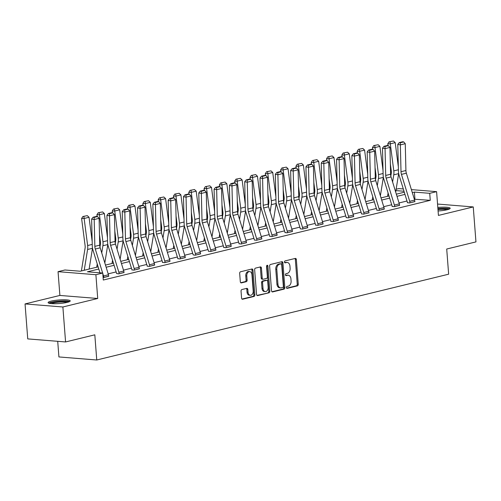 <?xml version="1.0" encoding="UTF-8"?>
<svg xmlns="http://www.w3.org/2000/svg" width="501" height="501" viewBox="0 0 501 501"><rect width="100%" height="100%" fill="white"/><g stroke="black" fill="none" stroke-linecap="round" stroke-linejoin="round"><path stroke-width="0.75" d="M286.422 287.574A0.977 0.676 94.6 0 0 287.167 288.369L297.406 285.877A1.397 0.964 94.6 0 0 298.264 284.267L296.36 259.556A1.397 0.964 94.6 0 0 295.509 258.403A1.397 0.964 94.6 0 0 295.289 258.422L285.056 260.915A0.977 0.676 94.6 0 0 285.207 262.837L286.528 262.518A4.465 3.087 94.6 0 1 287.223 262.455A4.465 3.087 94.6 0 1 289.947 266.156L290.11 268.217A4.465 3.087 94.6 0 1 287.367 273.358L286.04 273.684A0.977 0.676 94.6 0 0 286.19 275.606L287.511 275.281A4.465 3.087 94.6 0 1 288.207 275.224A4.465 3.087 94.6 0 1 290.931 278.925L291.094 280.98A4.465 3.087 94.6 0 1 288.344 286.127L287.023 286.447A0.977 0.676 94.6 0 0 286.422 287.574M67.153 302.391A11.085 1.785 -4.4 0 0 70.228 300.901A11.085 1.785 -4.4 0 0 63.239 299.78A11.085 1.785 -4.4 0 0 51.202 301.107A11.085 1.785 -4.4 0 0 48.121 302.604A11.085 1.785 -4.4 0 0 55.116 303.719A11.085 1.785 -4.4 0 0 67.153 302.391M438.081 210.977A11.085 1.785 -4.4 0 0 447.111 209.756A11.085 1.785 -4.4 0 0 450.186 208.266A11.085 1.785 -4.4 0 0 437.811 207.439M241.902 289.547A1.397 0.964 94.6 0 0 241.044 291.156L241.576 298.089A1.397 0.964 94.6 0 0 242.428 299.247A1.397 0.964 94.6 0 0 242.647 299.229L254.013 296.454A1.397 0.964 94.6 0 0 254.871 294.851L252.967 270.139A1.397 0.964 94.6 0 0 252.116 268.981A1.397 0.964 94.6 0 0 251.897 268.999L240.536 271.774A1.397 0.964 94.6 0 0 239.678 273.377L240.317 281.75A1.397 0.964 94.6 0 0 241.169 282.908A1.397 0.964 94.6 0 0 241.388 282.89L246.254 281.706A1.397 0.964 94.6 0 0 247.112 280.097L246.793 275.945A3.732 2.58 94.6 0 1 249.667 271.598A3.732 2.58 94.6 0 1 251.947 274.686L253.193 290.956A3.732 2.58 94.6 0 1 250.318 295.302A3.732 2.58 94.6 0 1 248.045 292.215L247.832 289.503A1.397 0.964 94.6 0 0 246.98 288.344A1.397 0.964 94.6 0 0 246.768 288.363L241.902 289.547M65.575 341.951L27.743 338.901L25.05 303.938L62.882 306.981L65.575 341.951L94.814 334.818L96.756 359.994L448.645 274.197L446.71 249.028L475.95 241.895L473.257 206.932L438.425 215.424L436.596 191.651L429.726 193.323L430.265 200.319L103.294 280.034L102.761 273.039L95.891 274.717L58.053 271.667L64.923 269.989L80.26 271.229L98.133 266.87M62.882 306.981L97.72 298.49L95.891 274.717M271.536 290.787A1.397 0.964 94.6 0 0 272.381 291.939A1.397 0.964 94.6 0 0 272.6 291.926L283.967 289.152A1.397 0.964 94.6 0 0 284.825 287.543L282.921 262.837A1.397 0.964 94.6 0 0 282.076 261.679A1.397 0.964 94.6 0 0 281.856 261.697L270.49 264.465A1.397 0.964 94.6 0 0 269.632 266.075L271.536 290.787M268.987 292.803L257.627 295.577A1.397 0.964 94.6 0 1 257.408 295.59A1.397 0.964 94.6 0 1 256.556 294.438L254.652 269.726A1.397 0.964 94.6 0 1 255.51 268.116L260.376 266.933A1.397 0.964 94.6 0 1 260.595 266.914A1.397 0.964 94.6 0 1 261.447 268.073L262.217 278.093A1.397 0.964 94.6 0 0 263.069 279.251A1.397 0.964 94.6 0 0 263.282 279.232L266.513 278.443A1.397 0.964 94.6 0 0 267.371 276.834L266.563 266.4A0.977 0.676 94.6 0 1 267.916 266.075L269.845 291.194A1.397 0.964 94.6 0 1 268.987 292.803L256.975 295.402M473.257 206.932L437.548 204.051M57.715 341.313L58.918 356.944L96.756 359.994M430.265 200.319L414.34 199.223M406.994 201.014L399.028 202.955M391.688 204.746L383.722 206.688M376.376 208.479L368.417 210.42M361.071 212.211L353.105 214.152M345.765 215.944L337.799 217.885M330.453 219.676L322.487 221.617M315.148 223.408L307.182 225.35M299.836 227.141L291.87 229.082M284.53 230.873L276.565 232.815M269.219 234.606L261.259 236.547M253.913 238.338L245.947 240.28M238.608 242.071L230.642 244.012M223.296 245.803L215.33 247.745M207.99 249.536L200.024 251.477M192.678 253.268L184.719 255.209M177.373 257L169.407 258.942M162.061 260.727L154.101 262.674M146.755 264.459L138.79 266.407M131.45 268.192L123.484 270.133M116.138 271.924L108.172 273.865M407.438 202.648L409.505 202.974L414.891 201.496M392.133 206.381L394.199 206.706L399.579 205.228M376.821 210.113L378.888 210.439L384.273 208.961M361.515 213.846L363.582 214.171L368.961 212.693M346.204 217.578L348.27 217.904L353.656 216.426M330.898 221.31L332.965 221.636L338.344 220.158M315.592 225.043L317.653 225.369L323.039 223.891M300.281 228.775L302.347 229.101L307.733 227.623M284.975 232.508L287.042 232.833L292.421 231.356M269.663 236.24L271.73 236.566L277.116 235.088M254.358 239.973L256.424 240.298L261.804 238.82M239.046 243.699L241.113 244.025L246.498 242.553M223.74 247.431L225.807 247.757L231.193 246.285M208.435 251.164L210.495 251.489L215.881 250.018M195.678 255.103L195.678 255.078A4.972 3.501 -103.7 0 0 195.39 253.562L187.13 226.64A7.108 4.997 76.3 0 1 186.691 223.966L186.046 197.143L183.479 196.686L184.124 223.509A10.659 7.502 -103.7 0 0 184.781 227.517L193.042 254.439A1.422 1.002 76.3 0 1 193.123 254.871L195.19 255.222L200.575 253.75M177.817 258.629L179.884 258.954L185.264 257.483M162.506 262.361L164.572 262.687L169.958 261.215M147.2 266.094L149.267 266.419L154.646 264.948M131.895 269.826L133.955 270.152L139.341 268.68M119.138 273.765L119.138 273.74A4.972 3.501 -103.7 0 0 118.85 272.225L110.589 245.296A7.108 4.997 76.3 0 1 110.151 242.628L109.506 215.806L106.932 215.349L107.583 242.171A10.659 7.502 -103.7 0 0 108.241 246.173L116.501 273.101A1.422 1.002 76.3 0 1 116.583 273.533L118.649 273.884L124.035 272.406M108.723 276.139L103.112 277.598M97.72 298.49L59.888 295.44L25.05 303.938M59.888 295.44L58.053 271.667M396.134 189.24L398.758 188.601L403.299 188.965M98.797 269.031L87.418 271.805L102.761 273.039M429.726 193.323L414.39 192.09L412.304 192.597M404.958 194.388L396.999 196.329M389.653 198.12L381.687 200.062M374.347 201.853L366.381 203.794M359.035 205.585L351.069 207.527M343.73 209.318L335.764 211.259M328.418 213.044L320.458 214.992M313.112 216.776L305.147 218.724M297.807 220.509L289.841 222.45M282.495 224.241L274.529 226.183M267.19 227.974L259.224 229.915M251.878 231.706L243.912 233.648M236.572 235.439L228.606 237.38M221.26 239.171L213.301 241.113M205.955 242.904L197.989 244.845M190.649 246.636L182.683 248.577M175.337 250.368L167.372 252.31M160.032 254.101L152.066 256.042M144.72 257.833L136.76 259.775M129.415 261.566L121.449 263.507M114.109 265.298L106.143 267.24M411.39 189.616L436.596 191.651M404 191.25L395.915 190.599M105.479 265.079L113.445 263.138M120.785 261.347L128.751 259.405M136.097 257.614L144.063 255.673M151.402 253.882L159.368 251.94M166.714 250.149L174.674 248.208M182.02 246.417L189.985 244.475M197.325 242.684L205.291 240.743M212.637 238.952L220.603 237.011M227.942 235.22L235.908 233.278M243.254 231.487L251.214 229.546M258.56 227.755L266.526 225.813M273.865 224.022L281.831 222.081M289.177 220.296L297.143 218.348M304.483 216.564L312.449 214.622M319.795 212.831L327.76 210.89M335.1 209.099L343.066 207.157M350.412 205.366L358.372 203.425M365.717 201.634L373.683 199.692M381.023 197.901L388.989 195.96M396.335 194.169L404.301 192.227M414.928 199.079L414.39 192.09M288.207 275.224L287.186 275.143A4.465 3.087 94.6 0 0 286.491 275.199L287.511 275.281M285.658 275.4L286.491 275.199M287.223 262.455L286.203 262.374A4.465 3.087 94.6 0 0 285.507 262.43L286.528 262.518M284.674 262.637L285.507 262.43M286.641 288.169L296.379 285.795A1.397 0.964 94.6 0 0 297.237 284.186L295.339 259.474A1.397 0.964 94.6 0 0 294.92 258.51M271.955 291.751L282.946 289.071A1.397 0.964 94.6 0 0 283.804 287.461L281.9 262.749A1.397 0.964 94.6 0 0 281.481 261.785M282.758 287.486A0.977 0.676 94.6 0 0 283.359 286.365L281.694 264.672A0.977 0.676 94.6 0 0 280.942 263.877L279.545 264.215A4.465 3.087 94.6 0 0 276.803 269.363L277.942 284.186A4.465 3.087 94.6 0 0 280.666 287.887A4.465 3.087 94.6 0 0 281.362 287.831L282.758 287.486M280.222 263.82A0.977 0.676 94.6 0 0 279.921 263.795L280.942 263.877M280.666 287.887L279.646 287.806A4.465 3.087 94.6 0 1 276.921 284.105L275.782 269.281A4.465 3.087 94.6 0 1 278.525 264.133L279.921 263.795M263.069 279.251L262.042 279.163A1.397 0.964 94.6 0 1 261.19 278.011L260.42 267.991A1.397 0.964 94.6 0 0 260 267.027M267.966 292.722A1.397 0.964 94.6 0 0 268.824 291.112L266.889 265.993A0.977 0.676 94.6 0 0 266.782 265.561M263.012 288.495A3.732 2.58 94.6 0 0 265.292 291.582A3.732 2.58 94.6 0 0 268.167 287.236L267.728 281.506A1.397 0.964 94.6 0 0 266.876 280.347A1.397 0.964 94.6 0 0 266.657 280.366L263.432 281.155A1.397 0.964 94.6 0 0 262.574 282.758L263.012 288.495L261.992 288.407A3.732 2.58 94.6 0 0 264.271 291.501L265.292 291.582M266.069 280.316A1.397 0.964 94.6 0 0 265.856 280.266A1.397 0.964 94.6 0 0 265.636 280.284L266.657 280.366M261.992 288.407L261.553 282.677A1.397 0.964 94.6 0 1 262.411 281.067L265.636 280.284M250.318 295.302L249.298 295.221A3.732 2.58 94.6 0 1 247.018 292.127L246.811 289.415A1.397 0.964 94.6 0 0 246.392 288.457M249.667 271.598L248.646 271.517A3.732 2.58 94.6 0 0 245.766 275.863L246.793 275.945M240.743 282.714L245.233 281.625A1.397 0.964 94.6 0 0 246.091 280.015L245.766 275.863M241.996 299.053L252.986 296.373A1.397 0.964 94.6 0 0 253.844 294.763L251.947 270.058A1.397 0.964 94.6 0 0 251.527 269.093M393.473 141.006L389.026 141.864L393.473 141.006L395.208 142.635L398.333 166.802M398.677 173.54A10.659 7.502 76.3 0 1 398.658 173.634L395.684 192.04M395.208 142.635L390.298 143.831L393.799 170.885A10.659 7.502 76.3 0 1 393.755 174.83L392.596 181.982M390.041 141.846L390.298 143.831L387.768 143.875L389.026 141.864M390.83 176.095L391.237 173.565A7.108 4.997 -103.7 0 0 391.268 170.935L390.354 163.877M387.993 145.591L387.768 143.875M387.555 196.304L388.087 193.023M409.993 202.855L409.993 202.824A4.972 3.501 -103.7 0 0 409.705 201.308L401.445 174.386A7.108 4.997 76.3 0 1 401.007 171.718L400.362 144.889L397.788 144.432L398.439 171.261A10.659 7.502 -103.7 0 0 399.097 175.262L407.357 202.185A1.422 1.002 76.3 0 1 407.438 202.617L407.451 202.805M414.903 201.659L414.897 201.627A4.972 3.501 -103.7 0 0 414.609 200.112L406.349 173.189A7.108 4.997 76.3 0 1 405.916 170.522L405.265 143.693L400.362 144.889L400.28 142.772L403.718 141.933L402.685 141.752L399.253 142.585L400.28 142.772M399.253 142.585L397.788 144.432M405.265 143.693L403.718 141.933M437.912 208.798A9.594 1.547 175.6 0 1 441.506 208.56A9.594 1.547 175.6 0 1 448.683 209.299M447.274 209.719A8.88 1.434 -4.4 0 0 441.387 209.38A8.88 1.434 -4.4 0 0 437.974 209.612M449.635 208.886A11.016 1.772 -4.4 0 0 441.844 208.31A11.016 1.772 -4.4 0 0 437.899 208.566M49.768 303.393A9.594 1.547 175.6 0 1 52.361 302.316A9.594 1.547 175.6 0 1 62.18 301.176A9.594 1.547 175.6 0 1 68.731 301.934M67.316 302.353A8.88 1.434 -4.4 0 0 52.924 303.055A8.88 1.434 -4.4 0 0 51.227 303.593M69.677 301.527A11.016 1.772 -4.4 0 0 51.34 302.228A11.016 1.772 -4.4 0 0 48.766 303.136M378.167 144.739L373.721 145.597L378.167 144.739L379.896 146.367L383.021 170.534M383.365 177.273A10.659 7.502 76.3 0 1 383.353 177.367L380.372 195.772M379.896 146.367L374.992 147.563L378.487 174.617A10.659 7.502 76.3 0 1 378.443 178.563L377.291 185.714M374.735 145.578L374.992 147.563L372.462 147.607L373.721 145.597M375.518 179.828L375.932 177.298A7.108 4.997 -103.7 0 0 375.957 174.667L375.049 167.61M372.681 149.323L372.462 147.607M372.249 200.037L372.782 196.755M362.862 148.471L358.415 149.329L362.862 148.471L364.59 150.1L367.715 174.267M368.06 181.005A10.659 7.502 76.3 0 1 368.041 181.099L365.066 199.504M364.59 150.1L359.68 151.296L363.181 178.35A10.659 7.502 76.3 0 1 363.137 182.295L361.979 189.447M359.424 149.311L359.68 151.296L357.15 151.34L358.415 149.329M360.213 183.56L360.62 181.03A7.108 4.997 -103.7 0 0 360.651 178.394L359.737 171.342M357.376 153.055L357.15 151.34M356.944 203.769L357.476 200.488M394.688 206.587L394.688 206.556A4.972 3.501 -103.7 0 0 394.4 205.041L386.139 178.118A7.108 4.997 76.3 0 1 385.701 175.45L385.05 148.622L382.482 148.164L383.127 174.993A10.659 7.502 -103.7 0 0 383.785 178.995L392.045 205.917A1.422 1.002 76.3 0 1 392.126 206.349L392.145 206.537M399.591 205.391L399.591 205.36A4.972 3.501 -103.7 0 0 399.303 203.844L391.043 176.922A7.108 4.997 76.3 0 1 390.605 174.254L389.96 147.426L385.05 148.622L384.975 146.505L388.407 145.666L387.379 145.484L383.948 146.317L384.975 146.505M383.948 146.317L382.482 148.164M389.96 147.426L388.407 145.666M379.376 210.32L379.376 210.288A4.972 3.501 -103.7 0 0 379.088 208.773L370.828 181.85A7.108 4.997 76.3 0 1 370.389 179.183L369.744 152.354L367.177 151.897L367.822 178.725A10.659 7.502 -103.7 0 0 368.479 182.727L376.739 209.65A1.422 1.002 76.3 0 1 376.821 210.082L376.833 210.27M384.286 209.124L384.286 209.092A4.972 3.501 -103.7 0 0 383.998 207.577L375.737 180.654A7.108 4.997 76.3 0 1 375.299 177.987L374.648 151.158L369.744 152.354L369.663 150.231L373.101 149.398L372.074 149.217L368.636 150.049L369.663 150.231M368.636 150.049L367.177 151.897M374.648 151.158L373.101 149.398M347.55 152.204L343.104 153.062L347.55 152.204L349.285 153.832L352.403 177.999M352.748 184.737A10.659 7.502 76.3 0 1 352.735 184.831L349.754 203.237M349.285 153.832L344.375 155.028L347.876 182.082A10.659 7.502 76.3 0 1 347.832 186.028L346.673 193.179M344.118 153.043L344.375 155.028L341.845 155.072L343.104 153.062M344.901 187.293L345.314 184.763A7.108 4.997 -103.7 0 0 345.346 182.126L344.431 175.074M342.064 156.788L341.845 155.072M341.632 207.502L342.164 204.22M332.244 155.936L327.798 156.794L332.244 155.936L333.973 157.564L337.098 181.731M337.442 188.47A10.659 7.502 76.3 0 1 337.43 188.564L334.449 206.969M333.973 157.564L329.069 158.761L332.564 185.815A10.659 7.502 76.3 0 1 332.52 189.76L331.361 196.912M328.806 156.775L329.069 158.761L326.539 158.804L327.798 156.794M329.595 191.025L330.002 188.495A7.108 4.997 -103.7 0 0 330.034 185.858L329.119 178.807M326.758 160.52L326.539 158.804M326.326 211.234L326.859 207.953M316.933 159.669L312.486 160.527L316.933 159.669L318.667 161.297L321.792 185.464M322.137 192.202A10.659 7.502 76.3 0 1 322.118 192.296L319.143 210.702M318.667 161.297L313.758 162.493L317.258 189.547A10.659 7.502 76.3 0 1 317.214 193.492L316.056 200.644M313.501 160.508L313.758 162.493L311.227 162.537L312.486 160.527M314.29 194.757L314.697 192.227A7.108 4.997 -103.7 0 0 314.728 189.591L313.814 182.539M311.453 164.253L311.227 162.537M311.015 214.967L311.547 211.685M364.07 214.052L364.07 214.021A4.972 3.501 -103.7 0 0 363.782 212.505L355.522 185.583A7.108 4.997 76.3 0 1 355.084 182.915L354.432 156.087L351.865 155.629L352.516 182.458A10.659 7.502 -103.7 0 0 353.167 186.46L361.428 213.382A1.422 1.002 76.3 0 1 361.515 213.814L361.528 214.002M368.98 212.856L368.974 212.825A4.972 3.501 -103.7 0 0 368.686 211.309L360.426 184.387A7.108 4.997 76.3 0 1 359.987 181.719L359.342 154.89L354.432 156.087L354.357 153.964L357.789 153.131L356.762 152.943L353.33 153.782L354.357 153.964M353.33 153.782L351.865 155.629M359.342 154.89L357.789 153.131M348.765 217.785L348.759 217.753A4.972 3.501 -103.7 0 0 348.471 216.238L340.21 189.315A7.108 4.997 76.3 0 1 339.772 186.648L339.127 159.819L336.559 159.362L337.204 186.19A10.659 7.502 -103.7 0 0 337.862 190.192L346.122 217.115A1.422 1.002 76.3 0 1 346.204 217.547L346.216 217.735M353.668 216.589L353.668 216.557A4.972 3.501 -103.7 0 0 353.38 215.042L345.12 188.119A7.108 4.997 76.3 0 1 344.682 185.451L344.03 158.623L339.127 159.819L339.045 157.696L342.484 156.863L341.457 156.675L338.018 157.514L339.045 157.696M338.018 157.514L336.559 159.362M344.03 158.623L342.484 156.863M333.453 221.517L333.453 221.486A4.972 3.501 -103.7 0 0 333.165 219.97L324.905 193.048A7.108 4.997 76.3 0 1 324.466 190.38L323.821 163.551L321.247 163.094L321.899 189.923A10.659 7.502 -103.7 0 0 322.556 193.925L330.817 220.847A1.422 1.002 76.3 0 1 330.898 221.279L330.91 221.467M338.363 220.321L338.357 220.29A4.972 3.501 -103.7 0 0 338.069 218.774L329.808 191.852A7.108 4.997 76.3 0 1 329.376 189.184L328.725 162.355L323.821 163.551L323.74 161.428L327.172 160.596L326.145 160.408L322.713 161.247L323.74 161.428M322.713 161.247L321.247 163.094M328.725 162.355L327.172 160.596M318.148 225.25L318.141 225.218A4.972 3.501 -103.7 0 0 317.853 223.703L309.593 196.78A7.108 4.997 76.3 0 1 309.161 194.112L308.51 167.284L305.942 166.827L306.587 193.655A10.659 7.502 -103.7 0 0 307.245 197.657L315.505 224.58A1.422 1.002 76.3 0 1 315.586 225.012L315.605 225.2M323.051 224.053L323.051 224.022A4.972 3.501 -103.7 0 0 322.763 222.507L314.503 195.584A7.108 4.997 76.3 0 1 314.064 192.916L313.419 166.088L308.51 167.284L308.434 165.161L311.866 164.328L310.839 164.14L307.401 164.979L308.434 165.161M307.401 164.979L305.942 166.827M313.419 166.088L311.866 164.328M302.836 228.982L302.836 228.951A4.972 3.501 -103.7 0 0 302.548 227.435L294.287 200.513A7.108 4.997 76.3 0 1 293.849 197.845L293.204 171.016L290.63 170.559L291.281 197.388A10.659 7.502 -103.7 0 0 291.939 201.389L300.199 228.312A1.422 1.002 76.3 0 1 300.281 228.744L300.293 228.932M302.836 228.951L307.739 227.755A4.972 3.501 -103.7 0 0 307.451 226.239L299.191 199.317A7.108 4.997 76.3 0 1 298.759 196.649L298.108 169.82L293.204 171.016L293.123 168.893L296.561 168.06L295.527 167.873L292.096 168.712L293.123 168.893M292.096 168.712L290.63 170.559M298.108 169.82L296.561 168.06M287.53 232.708L287.53 232.683A4.972 3.501 -103.7 0 0 287.242 231.168L278.982 204.245A7.108 4.997 76.3 0 1 278.543 201.577L277.892 174.749L275.325 174.292L275.976 201.12A10.659 7.502 -103.7 0 0 276.627 205.122L284.887 232.044A1.422 1.002 76.3 0 1 284.969 232.477L284.988 232.664M292.434 231.512L292.434 231.487A4.972 3.501 -103.7 0 0 292.146 229.972L283.885 203.049A7.108 4.997 76.3 0 1 283.447 200.381L282.802 173.553L277.892 174.749L277.817 172.626L281.249 171.793L280.222 171.605L276.79 172.444L277.817 172.626M276.79 172.444L275.325 174.292M282.802 173.553L281.249 171.793M272.225 236.441L272.218 236.416A4.972 3.501 -103.7 0 0 271.93 234.9L263.67 207.978A7.108 4.997 76.3 0 1 263.232 205.31L262.587 178.481L260.019 178.024L260.664 204.846A10.659 7.502 -103.7 0 0 261.322 208.854L269.582 235.777A1.422 1.002 76.3 0 1 269.663 236.209L269.676 236.397M277.128 235.245L277.128 235.22A4.972 3.501 -103.7 0 0 276.84 233.704L268.58 206.781A7.108 4.997 76.3 0 1 268.141 204.114L267.49 177.285L262.587 178.481L262.505 176.358L265.943 175.525L264.916 175.337L261.478 176.177L262.505 176.358M261.478 176.177L260.019 178.024M267.49 177.285L265.943 175.525M256.913 240.173L256.913 240.148A4.972 3.501 -103.7 0 0 256.625 238.633L248.364 211.71A7.108 4.997 76.3 0 1 247.926 209.042L247.275 182.214L244.707 181.757L245.358 208.579A10.659 7.502 -103.7 0 0 246.01 212.587L254.27 239.509A1.422 1.002 76.3 0 1 254.358 239.941L254.37 240.129M261.823 238.977L261.816 238.952A4.972 3.501 -103.7 0 0 261.528 237.436L253.268 210.514A7.108 4.997 76.3 0 1 252.83 207.846L252.185 181.018L247.275 182.214L247.2 180.091L250.632 179.252L249.604 179.07L246.173 179.909L247.2 180.091M246.173 179.909L244.707 181.757M252.185 181.018L250.632 179.252M246.511 242.709L241.601 243.881A4.972 3.501 -103.7 0 0 241.313 242.365L233.053 215.443A7.108 4.997 76.3 0 1 232.621 212.768L231.969 185.946L229.402 185.489L230.047 212.311A10.659 7.502 -103.7 0 0 230.704 216.319L238.964 243.242A1.422 1.002 76.3 0 1 239.046 243.674L239.058 243.862M246.511 242.684A4.972 3.501 -103.7 0 0 246.223 241.169L237.962 214.246A7.108 4.997 76.3 0 1 237.524 211.572L236.873 184.75L231.969 185.946L231.888 183.823L235.326 182.984L234.299 182.802L230.861 183.642L231.888 183.823M230.861 183.642L229.402 185.489M236.873 184.75L235.326 182.984M226.295 247.638L226.295 247.613A4.972 3.501 -103.7 0 0 226.007 246.097L217.747 219.175A7.108 4.997 76.3 0 1 217.309 216.501L216.664 189.679L214.09 189.221L214.741 216.044A10.659 7.502 -103.7 0 0 215.399 220.052L223.659 246.974A1.422 1.002 76.3 0 1 223.74 247.406L223.753 247.594M226.295 247.613L231.199 246.417A4.972 3.501 -103.7 0 0 230.911 244.901L222.651 217.979A7.108 4.997 76.3 0 1 222.219 215.305L221.567 188.482L216.664 189.679L216.582 187.556L220.014 186.716L218.987 186.535L215.555 187.374L216.582 187.556M215.555 187.374L214.09 189.221M221.567 188.482L220.014 186.716M210.99 251.37L210.99 251.345A4.972 3.501 -103.7 0 0 210.696 249.83L202.435 222.907A7.108 4.997 76.3 0 1 202.003 220.233L201.352 193.411L198.784 192.954L199.429 219.776A10.659 7.502 -103.7 0 0 200.087 223.784L208.347 250.707A1.422 1.002 76.3 0 1 208.429 251.139L208.447 251.327M215.893 250.174L215.893 250.149A4.972 3.501 -103.7 0 0 215.605 248.634L207.345 221.711A7.108 4.997 76.3 0 1 206.907 219.037L206.262 192.215L201.352 193.411L201.277 191.288L204.709 190.449L203.682 190.267L200.25 191.106L201.277 191.288M200.25 191.106L198.784 192.954M206.262 192.215L204.709 190.449M200.588 253.907L200.588 253.882A4.972 3.501 -103.7 0 0 200.3 252.366L192.04 225.444A7.108 4.997 76.3 0 1 191.601 222.77L190.95 195.947L186.046 197.143L185.965 195.021L189.403 194.181L188.376 194L184.938 194.839L185.965 195.021M184.938 194.839L183.479 196.686M190.95 195.947L189.403 194.181M180.373 258.835L180.373 258.81A4.972 3.501 -103.7 0 0 180.084 257.295L171.824 230.366A7.108 4.997 76.3 0 1 171.386 227.698L170.735 200.876L168.167 200.419L168.818 227.241A10.659 7.502 -103.7 0 0 169.47 231.243L177.73 258.172A1.422 1.002 76.3 0 1 177.811 258.604L177.83 258.792M185.276 257.639L185.276 257.614A4.972 3.501 -103.7 0 0 184.988 256.099L176.728 229.17A7.108 4.997 76.3 0 1 176.289 226.502L175.644 199.68L170.735 200.876L170.659 198.753L174.091 197.914L173.064 197.732L169.632 198.571L170.659 198.753M169.632 198.571L168.167 200.419M175.644 199.68L174.091 197.914M165.067 262.568L165.061 262.543A4.972 3.501 -103.7 0 0 164.773 261.027L156.512 234.099A7.108 4.997 76.3 0 1 156.074 231.431L155.429 204.608L152.861 204.151L153.506 230.974A10.659 7.502 -103.7 0 0 154.164 234.975L162.424 261.904A1.422 1.002 76.3 0 1 162.506 262.336L162.518 262.524M169.971 261.372L169.971 261.347A4.972 3.501 -103.7 0 0 169.682 259.831L161.422 232.902A7.108 4.997 76.3 0 1 160.984 230.235L160.333 203.412L155.429 204.608L155.348 202.485L158.786 201.646L157.759 201.465L154.321 202.304L155.348 202.485M154.321 202.304L152.861 204.151M160.333 203.412L158.786 201.646M149.755 266.3L149.755 266.275A4.972 3.501 -103.7 0 0 149.467 264.76L141.207 237.831A7.108 4.997 76.3 0 1 140.768 235.163L140.117 208.341L137.55 207.884L138.201 234.706A10.659 7.502 -103.7 0 0 138.858 238.708L147.112 265.636A1.422 1.002 76.3 0 1 147.2 266.069L147.213 266.256M149.755 266.275L154.659 265.079A4.972 3.501 -103.7 0 0 154.371 263.564L146.11 236.635A7.108 4.997 76.3 0 1 145.672 233.967L145.027 207.145L140.117 208.341L140.042 206.218L143.474 205.379L142.447 205.197L139.015 206.036L140.042 206.218M139.015 206.036L137.55 207.884M145.027 207.145L143.474 205.379M134.45 270.033L134.443 270.008A4.972 3.501 -103.7 0 0 134.155 268.492L125.895 241.563A7.108 4.997 76.3 0 1 125.463 238.896L124.812 212.073L122.244 211.616L122.889 238.438A10.659 7.502 -103.7 0 0 123.547 242.44L131.807 269.369A1.422 1.002 76.3 0 1 131.888 269.801L131.907 269.989M139.353 268.837L139.353 268.812A4.972 3.501 -103.7 0 0 139.065 267.296L130.805 240.367A7.108 4.997 76.3 0 1 130.366 237.699L129.721 210.877L124.812 212.073L124.736 209.95L128.168 209.111L127.141 208.93L123.703 209.769L124.736 209.95M123.703 209.769L122.244 211.616M129.721 210.877L128.168 209.111M124.048 272.569L124.041 272.544A4.972 3.501 -103.7 0 0 123.753 271.028L115.493 244.1A7.108 4.997 76.3 0 1 115.061 241.432L114.41 214.61L109.506 215.806L109.425 213.683L112.863 212.844L111.829 212.662L108.398 213.501L109.425 213.683M108.398 213.501L106.932 215.349M114.41 214.61L112.863 212.844M103.832 277.498L103.832 277.473A4.972 3.501 -103.7 0 0 103.544 275.957L102.793 273.521M102.642 273.032L95.284 249.028A7.108 4.997 76.3 0 1 94.846 246.36L94.194 219.538L91.627 219.081L92.278 245.903A10.659 7.502 -103.7 0 0 92.929 249.905L99.956 272.813M108.736 276.301L108.736 276.276A4.972 3.501 -103.7 0 0 108.448 274.761L100.187 247.832A7.108 4.997 76.3 0 1 99.749 245.164L99.104 218.342L94.194 219.538L94.119 217.415L97.551 216.576L96.524 216.394L93.092 217.234L94.119 217.415M93.092 217.234L91.627 219.081M99.104 218.342L97.551 216.576M301.627 163.401L297.181 164.259L301.627 163.401L303.355 165.029L306.48 189.196M306.825 195.935A10.659 7.502 76.3 0 1 306.812 196.029L303.831 214.434M303.355 165.029L298.452 166.226L301.946 193.28A10.659 7.502 76.3 0 1 301.903 197.225L300.744 204.377M298.195 164.24L298.452 166.226L295.922 166.269L297.181 164.259M298.978 198.49L299.391 195.954A7.108 4.997 -103.7 0 0 299.416 193.323L298.508 186.272M296.141 167.985L295.922 166.269M295.709 218.699L296.241 215.411M286.321 167.134L281.869 167.985L286.321 167.134L288.05 168.762L291.175 192.929M291.519 199.667A10.659 7.502 76.3 0 1 291.501 199.761L288.526 218.167M288.05 168.762L283.14 169.958L286.641 197.012A10.659 7.502 76.3 0 1 286.597 200.957L285.438 208.109M282.883 167.973L283.14 169.958L280.61 170.002L281.869 167.985M283.672 202.222L284.08 199.686A7.108 4.997 -103.7 0 0 284.111 197.056L283.197 190.004M280.836 171.718L280.61 170.002M280.403 222.431L280.929 219.144M271.01 170.866L266.563 171.718L271.01 170.866L272.738 172.494L275.863 196.661M276.208 203.4A10.659 7.502 76.3 0 1 276.195 203.494L273.214 221.899M272.738 172.494L267.835 173.69L271.329 200.744A10.659 7.502 76.3 0 1 271.285 204.69L270.133 211.842M267.578 171.699L267.835 173.69L265.305 173.734L266.563 171.718M268.361 205.955L268.774 203.419A7.108 4.997 -103.7 0 0 268.799 200.788L267.891 193.737M265.524 175.45L265.305 173.734M265.092 226.164L265.624 222.876M255.704 174.599L251.258 175.45L255.704 174.599L257.433 176.227L260.558 200.394M260.902 207.132A10.659 7.502 76.3 0 1 260.883 207.226L257.909 225.632M257.433 176.227L252.529 177.423L256.024 204.477A10.659 7.502 76.3 0 1 255.98 208.422L254.821 215.574M252.266 175.431L252.529 177.423L249.999 177.467L251.258 175.45M253.055 209.687L253.462 207.151A7.108 4.997 -103.7 0 0 253.493 204.521L252.579 197.469M250.218 179.183L249.999 177.467M249.786 229.896L250.318 226.609M240.392 178.331L235.946 179.183L240.392 178.331L242.127 179.959L245.252 204.126M245.59 210.865A10.659 7.502 76.3 0 1 245.578 210.959L242.597 229.364M242.127 179.959L237.217 181.155L240.718 208.209A10.659 7.502 76.3 0 1 240.674 212.155L239.516 219.306M236.96 179.164L237.217 181.155L234.687 181.199L235.946 179.183M237.743 213.42L238.157 210.883A7.108 4.997 -103.7 0 0 238.188 208.253L237.274 201.202M234.906 182.915L234.687 181.199M234.474 233.629L235.007 230.341M225.087 182.063L220.64 182.915L225.087 182.063L226.815 183.692L229.94 207.859M230.285 214.597A10.659 7.502 76.3 0 1 230.272 214.691L227.291 233.097M226.815 183.692L221.912 184.888L225.406 211.942A10.659 7.502 76.3 0 1 225.362 215.887L224.204 223.039M221.649 182.896L221.912 184.888L219.382 184.932L220.64 182.915M222.438 217.152L222.845 214.616A7.108 4.997 -103.7 0 0 222.876 211.986L221.968 204.934M219.601 186.648L219.382 184.932M219.169 237.361L219.701 234.073M209.775 185.796L205.329 186.648L209.775 185.796L211.51 187.424L214.635 211.591M214.979 218.33A10.659 7.502 76.3 0 1 214.96 218.423L211.986 236.829M211.51 187.424L206.6 188.62L210.101 215.674A10.659 7.502 76.3 0 1 210.057 219.62L208.898 226.771M206.343 186.629L206.6 188.62L204.07 188.664L205.329 186.648M207.132 220.885L207.539 218.348A7.108 4.997 -103.7 0 0 207.571 215.718L206.656 208.666M204.295 190.38L204.07 188.664M203.857 241.094L204.389 237.806M194.469 189.528L190.023 190.38L194.469 189.528L196.198 191.15L199.323 215.324M199.667 222.062A10.659 7.502 76.3 0 1 199.655 222.156L196.674 240.561M196.198 191.15L191.294 192.346L194.789 219.407A10.659 7.502 76.3 0 1 194.745 223.352L193.593 230.504M191.038 190.361L191.294 192.346L188.764 192.397L190.023 190.38M191.82 224.617L192.234 222.081A7.108 4.997 -103.7 0 0 192.259 219.451L191.351 212.399M188.983 194.106L188.764 192.397M188.551 244.826L189.084 241.538M179.164 193.261L174.717 194.112L179.164 193.261L180.892 194.883L184.017 219.056M184.362 225.794A10.659 7.502 76.3 0 1 184.343 225.888L181.368 244.294M180.892 194.883L175.983 196.079L179.483 223.139A10.659 7.502 76.3 0 1 179.439 227.085L178.281 234.236M175.726 194.094L175.983 196.079L173.452 196.129L174.717 194.112M176.515 228.35L176.922 225.813A7.108 4.997 -103.7 0 0 176.953 223.183L176.039 216.131M173.678 197.839L173.452 196.129M173.246 248.559L173.772 245.271M163.852 196.987L159.406 197.845L163.852 196.987L165.587 198.615L168.705 222.788M169.05 229.527A10.659 7.502 76.3 0 1 169.037 229.621L166.056 248.026M165.587 198.615L160.677 199.811L164.178 226.872A10.659 7.502 76.3 0 1 164.128 230.817L162.975 237.969M160.42 197.826L160.677 199.811L158.147 199.861L159.406 197.845M161.203 232.082L161.616 229.546A7.108 4.997 -103.7 0 0 161.641 226.915L160.733 219.858M158.366 201.571L158.147 199.861M157.934 252.291L158.466 249.003M148.546 200.719L144.1 201.577L148.546 200.719L150.275 202.348L153.4 226.521M153.744 233.259A10.659 7.502 76.3 0 1 153.732 233.353L150.751 251.759M150.275 202.348L145.371 203.544L148.866 230.598A10.659 7.502 76.3 0 1 148.822 234.549L147.663 241.701M145.108 201.559L145.371 203.544L142.841 203.594L144.1 201.577M145.897 235.814L146.305 233.278A7.108 4.997 -103.7 0 0 146.336 230.648L145.422 223.59M143.061 205.304L142.841 203.594M142.628 256.024L143.161 252.736M133.235 204.452L128.788 205.31L133.235 204.452L134.969 206.08L138.094 230.253M138.433 236.992A10.659 7.502 76.3 0 1 138.42 237.086L135.445 255.491M134.969 206.08L130.06 207.276L133.56 234.33A10.659 7.502 76.3 0 1 133.516 238.282L132.358 245.434M129.803 205.291L130.06 207.276L127.53 207.326L128.788 205.31M130.586 239.547L130.999 237.011A7.108 4.997 -103.7 0 0 131.03 234.38L130.116 227.322M127.755 209.036L127.53 207.326M127.317 259.756L127.849 256.468M117.929 208.184L113.483 209.042L117.929 208.184L119.658 209.813L122.783 233.986M123.127 240.718A10.659 7.502 76.3 0 1 123.114 240.818L120.134 259.224M119.658 209.813L114.754 211.009L118.249 238.063A10.659 7.502 76.3 0 1 118.205 242.014L117.046 249.166M114.491 209.023L114.754 211.009L112.224 211.059L113.483 209.042M115.28 243.279L115.693 240.743A7.108 4.997 -103.7 0 0 115.718 238.113L114.81 231.055M112.443 212.768L112.224 211.059M112.011 263.488L112.543 260.201M102.624 211.917L98.171 212.775L102.624 211.917L104.352 213.545L107.477 237.718M107.821 244.45A10.659 7.502 76.3 0 1 107.803 244.551L104.828 262.956M104.352 213.545L99.442 214.741L102.943 241.795A10.659 7.502 76.3 0 1 102.899 245.747L101.741 252.899M99.185 212.756L99.442 214.741L96.912 214.791L98.171 212.775M99.975 247.012L100.382 244.475A7.108 4.997 -103.7 0 0 100.413 241.845L99.499 234.787M97.138 216.501L96.912 214.791M96.699 267.221L97.232 263.933M87.312 215.649L82.865 216.507L87.312 215.649L89.04 217.277L92.165 241.451M92.51 248.183A10.659 7.502 76.3 0 1 92.497 248.283L89.134 269.062M89.04 217.277L84.137 218.474L87.631 245.528A10.659 7.502 76.3 0 1 87.587 249.479L84.224 270.258M83.88 216.488L84.137 218.474L81.607 218.524L82.865 216.507M81.394 270.953L85.076 248.208A7.108 4.997 -103.7 0 0 85.101 245.578L81.607 218.524M295.339 259.474L296.36 259.556M297.237 284.186L298.264 284.267M296.379 285.795L297.406 285.877M281.9 262.749L282.921 262.837M283.804 287.461L284.825 287.543M282.946 289.071L283.967 289.152M272.175 291.889L272.6 291.926M278.525 264.133L279.545 264.215M275.782 269.281L276.803 269.363M276.921 284.105L277.942 284.186M257.195 295.54L257.627 295.577M260.42 267.991L261.447 268.073M261.19 278.011L262.217 278.093M266.889 265.993L267.916 266.075M268.824 291.112L269.845 291.194M262.411 281.067L263.432 281.155M261.553 282.677L262.574 282.758M246.811 289.415L247.832 289.503M247.018 292.127L248.045 292.215M246.091 280.015L247.112 280.097M245.233 281.625L246.254 281.706M240.962 282.858L241.388 282.89M251.947 270.058L252.967 270.139M253.844 294.763L254.871 294.851M252.986 296.373L254.013 296.454M242.215 299.191L242.647 299.229M398.401 169.764L393.799 170.885M398.658 173.634L393.755 174.83M409.993 202.824L414.897 201.627M401.445 174.386L406.349 173.189M401.007 171.718L405.916 170.522M409.705 201.308L414.609 200.112M383.096 173.496L378.487 174.617M383.353 177.367L378.443 178.563M367.784 177.229L363.181 178.35M368.041 181.099L363.137 182.295M394.688 206.556L399.591 205.36M386.139 178.118L391.043 176.922M385.701 175.45L390.605 174.254M394.4 205.041L399.303 203.844M379.376 210.288L384.286 209.092M370.828 181.85L375.737 180.654M370.389 179.183L375.299 177.987M379.088 208.773L383.998 207.577M352.479 180.961L347.876 182.082M352.735 184.831L347.832 186.028M337.167 184.694L332.564 185.815M337.43 188.564L332.52 189.76M321.861 188.426L317.258 189.547M322.118 192.296L317.214 193.492M364.07 214.021L368.974 212.825M355.522 185.583L360.426 184.387M355.084 182.915L359.987 181.719M363.782 212.505L368.686 211.309M348.759 217.753L353.668 216.557M340.21 189.315L345.12 188.119M339.772 186.648L344.682 185.451M348.471 216.238L353.38 215.042M333.453 221.486L338.357 220.29M324.905 193.048L329.808 191.852M324.466 190.38L329.376 189.184M333.165 219.97L338.069 218.774M318.141 225.218L323.051 224.022M309.593 196.78L314.503 195.584M309.161 194.112L314.064 192.916M317.853 223.703L322.763 222.507M294.287 200.513L299.191 199.317M293.849 197.845L298.759 196.649M302.548 227.435L307.451 226.239M287.53 232.683L292.434 231.487M278.982 204.245L283.885 203.049M278.543 201.577L283.447 200.381M287.242 231.168L292.146 229.972M272.218 236.416L277.128 235.22M263.67 207.978L268.58 206.781M263.232 205.31L268.141 204.114M271.93 234.9L276.84 233.704M256.913 240.148L261.816 238.952M248.364 211.71L253.268 210.514M247.926 209.042L252.83 207.846M256.625 238.633L261.528 237.436M233.053 215.443L237.962 214.246M232.621 212.768L237.524 211.572M241.313 242.365L246.223 241.169M217.747 219.175L222.651 217.979M217.309 216.501L222.219 215.305M226.007 246.097L230.911 244.901M210.99 251.345L215.893 250.149M202.435 222.907L207.345 221.711M202.003 220.233L206.907 219.037M210.696 249.83L215.605 248.634M195.678 255.078L200.588 253.882M187.13 226.64L192.04 225.444M186.691 223.966L191.601 222.77M195.39 253.562L200.3 252.366M180.373 258.81L185.276 257.614M171.824 230.366L176.728 229.17M171.386 227.698L176.289 226.502M180.084 257.295L184.988 256.099M165.061 262.543L169.971 261.347M156.512 234.099L161.422 232.902M156.074 231.431L160.984 230.235M164.773 261.027L169.682 259.831M141.207 237.831L146.11 236.635M140.768 235.163L145.672 233.967M149.467 264.76L154.371 263.564M134.443 270.008L139.353 268.812M125.895 241.563L130.805 240.367M125.463 238.896L130.366 237.699M134.155 268.492L139.065 267.296M119.138 273.74L124.041 272.544M110.589 245.296L115.493 244.1M110.151 242.628L115.061 241.432M118.85 272.225L123.753 271.028M103.832 277.473L108.736 276.276M95.284 249.028L100.187 247.832M94.846 246.36L99.749 245.164M103.544 275.957L108.448 274.761M306.556 192.159L301.946 193.28M306.812 196.029L301.903 197.225M291.244 195.891L286.641 197.012M291.501 199.761L286.597 200.957M275.938 199.623L271.329 200.744M276.195 203.494L271.285 204.69M260.626 203.35L256.024 204.477M260.883 207.226L255.98 208.422M245.321 207.082L240.718 208.209M245.578 210.959L240.674 212.155M230.015 210.815L225.406 211.942M230.272 214.691L225.362 215.887M214.704 214.547L210.101 215.674M214.96 218.423L210.057 219.62M199.398 218.279L194.789 219.407M199.655 222.156L194.745 223.352M184.086 222.012L179.483 223.139M184.343 225.888L179.439 227.085M168.781 225.744L164.178 226.872M169.037 229.621L164.128 230.817M153.469 229.477L148.866 230.598M153.732 233.353L148.822 234.549M138.163 233.209L133.56 234.33M138.42 237.086L133.516 238.282M122.858 236.942L118.249 238.063M123.114 240.818L118.205 242.014M107.546 240.674L102.943 241.795M107.803 244.551L102.899 245.747M92.24 244.407L87.631 245.528M92.497 248.283L87.587 249.479M280.072 263.783L281.099 263.864M265.856 280.266L266.876 280.347"/></g></svg>
